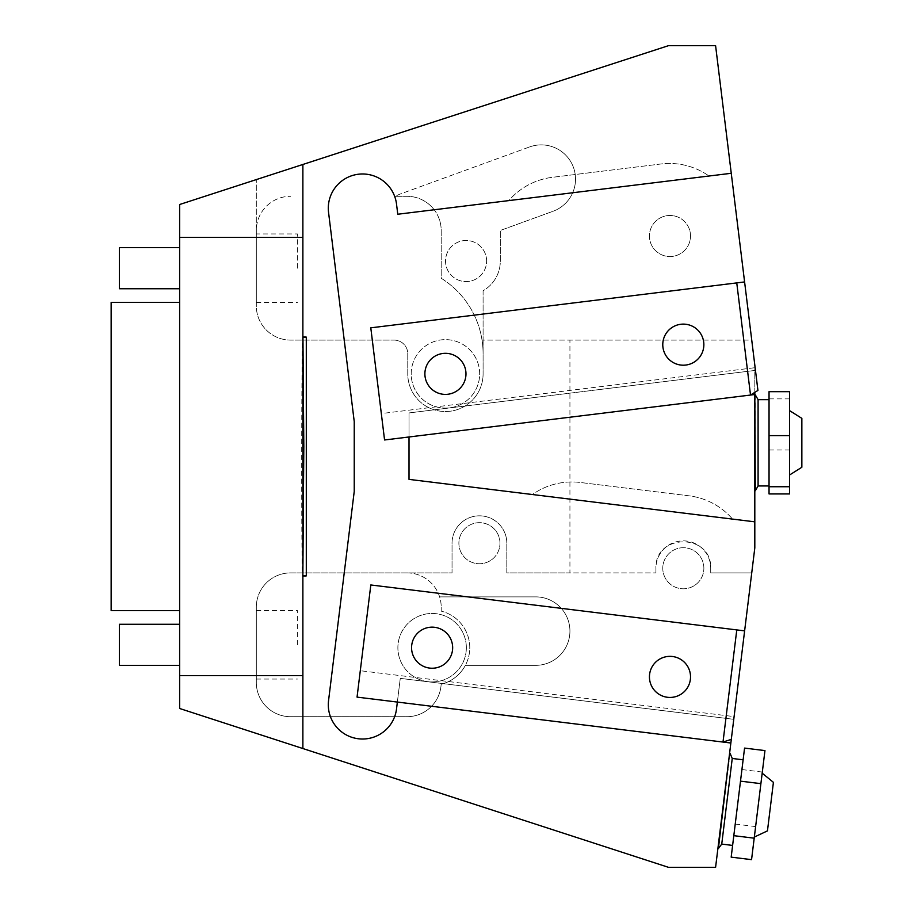 <?xml version="1.0" encoding="UTF-8"?>
<svg xmlns="http://www.w3.org/2000/svg" width="913" height="913" viewBox="0 0 913 913"><rect width="100%" height="100%" fill="white"/><g stroke="black" fill="none" stroke-linecap="round" stroke-linejoin="round"><path stroke-width="0.68" stroke-dasharray="4.57 3.42" d="M466.349 647.694A34.238 34.238 0 0 0 414.993 618.044A34.238 34.238 0 0 0 414.993 677.343A34.238 34.238 0 0 0 466.349 647.694A34.238 34.238 0 0 1 414.993 677.343A34.238 34.238 0 0 1 414.993 618.044A34.238 34.238 0 0 1 466.349 647.694M297.398 644.806L297.398 610.569L297.398 644.806M297.398 268.194L297.398 233.956L297.398 268.194M479.667 373.862A34.238 34.238 0 0 0 445.43 339.625A34.238 34.238 0 0 0 411.192 373.862A34.238 34.238 0 0 0 445.43 408.1A34.238 34.238 0 0 0 479.667 373.862M499.97 543.212A20.543 20.543 0 0 0 469.156 525.42A20.543 20.543 0 0 0 469.156 561.004A20.543 20.543 0 0 0 499.97 543.212A20.543 20.543 0 0 1 469.156 561.004A20.543 20.543 0 0 1 469.156 525.42A20.543 20.543 0 0 1 499.97 543.212M703.866 568.251A20.543 20.543 0 0 0 673.052 550.459A20.543 20.543 0 0 0 673.052 586.043A20.543 20.543 0 0 0 703.866 568.251A20.543 20.543 0 0 1 673.052 586.043A20.543 20.543 0 0 1 673.052 550.459A20.543 20.543 0 0 1 703.866 568.251M486.618 261.038A20.543 20.543 0 0 0 455.804 243.246A20.543 20.543 0 0 0 455.804 278.83A20.543 20.543 0 0 0 486.618 261.038A20.543 20.543 0 0 0 466.075 240.496A20.543 20.543 0 0 0 445.533 261.038A20.543 20.543 0 0 0 466.075 281.581A20.543 20.543 0 0 0 486.618 261.038M690.513 236.011A20.543 20.543 0 0 0 659.7 218.218A20.543 20.543 0 0 0 659.7 253.791A20.543 20.543 0 0 0 690.513 236.011A20.543 20.543 0 0 1 659.7 253.791A20.543 20.543 0 0 1 659.7 218.218A20.543 20.543 0 0 1 690.513 236.011M789.585 442.805L789.585 474.977L789.585 442.805M801.854 467.251L801.854 418.359M762.184 773.185L754.343 837.05L762.184 773.185M767.456 830.876L773.414 782.338M179.621 247.651L179.621 268.194L179.621 247.651L119.363 247.651L119.363 288.736L119.363 247.651L119.363 288.736L179.621 288.736L179.621 247.651L179.621 288.736M179.621 624.264L179.621 644.806L179.621 624.264L119.363 624.264L119.363 665.349L119.363 624.264L119.363 665.349L179.621 665.349L179.621 624.264L179.621 665.349M179.621 237.38L179.621 204.512L256.313 179.599L256.313 230.533A34.238 34.238 0 0 1 290.551 196.295A34.238 34.238 0 0 0 256.313 230.533L256.313 305.855A34.238 34.238 0 0 0 290.551 340.093L394.074 340.093L290.551 340.093A34.238 34.238 0 0 1 256.313 305.855L256.313 237.38L179.621 237.38L179.621 708.488L668.556 867.35L715.587 867.35L751.741 572.908L710.713 572.908L751.741 572.908L754.811 547.868L754.811 365.132L744.597 281.934L370.792 327.835L384.567 439.975M179.621 610.569L179.621 302.431L179.621 610.569M731.256 173.287L397.771 214.235L396.516 204.044A34.238 34.238 0 0 0 358.364 174.235A34.238 34.238 0 0 0 328.554 212.387L354.233 421.566L354.233 491.434L328.554 700.613A34.238 34.238 0 0 0 358.364 738.765A34.238 34.238 0 0 0 396.516 708.956L400.271 678.37L733.767 719.318L744.62 630.872L370.815 584.971L360.293 670.713L734.098 716.602L744.62 630.872M508.838 200.598L709.013 176.026L508.838 200.598A68.475 68.475 0 0 1 552.376 177.316L661.126 163.963A68.475 68.475 0 0 1 709.013 176.026A68.475 68.475 0 0 0 661.126 163.963L552.376 177.316A68.475 68.475 0 0 0 508.838 200.598M256.313 237.38L256.313 179.599L668.556 45.65L715.587 45.65L751.741 340.093L483.091 340.093L483.091 290.745A34.238 34.238 0 0 0 500.313 261.038L500.313 230.464L552.993 211.291L500.313 230.464L500.313 261.038A34.238 34.238 0 0 1 483.091 290.745L483.091 373.862A37.661 37.661 0 0 1 445.43 411.523A37.661 37.661 0 0 1 407.769 373.862L407.769 353.788A13.695 13.695 0 0 0 394.074 340.093A13.695 13.695 0 0 1 407.769 353.788L407.769 373.862A37.661 37.661 0 0 0 445.43 411.523A37.661 37.661 0 0 0 483.091 373.862L483.091 340.093L482.041 340.093A89.018 89.018 0 0 1 483.091 353.788A89.018 89.018 0 0 0 482.041 340.093L569.929 340.093L569.929 572.908L506.818 572.908L506.818 543.212A27.39 27.39 0 0 0 479.428 515.822A27.39 27.39 0 0 0 452.038 543.212L452.038 572.908L290.551 572.908A34.238 34.238 0 0 0 256.313 607.145A34.238 34.238 0 0 1 290.551 572.908L452.038 572.908L452.038 543.212A27.39 27.39 0 0 1 479.428 515.822A27.39 27.39 0 0 1 506.818 543.212L506.818 572.908L655.933 572.908L569.929 572.908M529.574 146.947A34.238 34.238 0 0 1 573.455 167.41A34.238 34.238 0 0 1 552.993 211.291A34.238 34.238 0 0 0 573.455 167.41A34.238 34.238 0 0 0 529.574 146.947L400.875 193.784A34.238 34.238 0 0 0 395.5 196.295A34.238 34.238 0 0 1 400.875 193.784L529.574 146.947M395.5 196.295L406.958 196.295A34.238 34.238 0 0 1 441.196 230.533L441.196 278.26A89.018 89.018 0 0 1 483.091 353.788A89.018 89.018 0 0 0 441.196 278.26L441.196 230.533A34.238 34.238 0 0 0 406.958 196.295L395.5 196.295M256.313 675.62L256.313 682.468A34.238 34.238 0 0 0 290.551 716.705L406.958 716.705A34.238 34.238 0 0 0 441.15 684.248A37.661 37.661 0 0 0 441.196 611.139A37.661 37.661 0 0 1 465.368 665.349L535.691 665.349A34.238 34.238 0 0 0 569.929 631.111A34.238 34.238 0 0 0 535.691 596.874L439.621 596.874L535.691 596.874A34.238 34.238 0 0 1 569.929 631.111A34.238 34.238 0 0 1 535.691 665.349L465.368 665.349A37.661 37.661 0 0 1 441.15 684.248A34.238 34.238 0 0 1 406.958 716.705L290.551 716.705A34.238 34.238 0 0 1 256.313 682.468L256.313 607.145L256.313 675.62L179.621 675.62M302.876 748.534L302.876 164.466M655.933 572.908L655.933 568.251A27.39 27.39 0 0 1 683.323 540.861A27.39 27.39 0 0 1 710.713 568.251L710.713 572.908L710.713 568.251C712.037 533.066 654.61 533.066 655.933 568.251L655.933 572.908M406.958 572.908A34.238 34.238 0 0 1 441.196 607.145A34.238 34.238 0 0 0 406.958 572.908M256.313 233.956L256.313 302.431L256.313 233.956L297.398 233.956M717.903 848.451L729.59 753.305L717.903 848.451M397.36 702.063L400.271 678.37L733.767 719.318L734.098 716.602M754.811 392.373L754.811 365.132L751.741 340.093L569.929 340.093M754.811 442.805L754.811 490.738L754.811 442.805M256.313 610.614L256.313 679.044L256.313 610.614M754.811 370.461L409.013 412.927L409.013 436.973L409.013 412.927L754.811 370.461M465.972 373.862A20.543 20.543 0 0 1 435.159 391.654A20.543 20.543 0 0 1 435.159 356.07A20.543 20.543 0 0 1 465.972 373.862A20.543 20.543 0 0 0 445.43 353.32A20.543 20.543 0 0 0 424.887 373.862A20.543 20.543 0 0 0 445.43 394.405A20.543 20.543 0 0 0 465.972 373.862A20.543 20.543 0 0 1 435.159 391.654A20.543 20.543 0 0 1 435.159 356.07A20.543 20.543 0 0 1 465.972 373.862M452.654 647.694A20.543 20.543 0 0 1 432.111 668.236A20.543 20.543 0 0 1 411.569 647.694A20.543 20.543 0 0 1 432.111 627.151A20.543 20.543 0 0 1 452.654 647.694A20.543 20.543 0 0 1 432.111 668.236A20.543 20.543 0 0 1 411.569 647.694A20.543 20.543 0 0 0 442.383 665.486A20.543 20.543 0 0 0 442.383 629.902A20.543 20.543 0 0 0 411.569 647.694A20.543 20.543 0 0 1 432.111 627.151A20.543 20.543 0 0 1 452.654 647.694M690.525 676.898A20.543 20.543 0 0 1 669.982 697.441A20.543 20.543 0 0 1 649.44 676.898A20.543 20.543 0 0 1 669.982 656.356A20.543 20.543 0 0 1 690.525 676.898A20.543 20.543 0 0 1 669.982 697.441A20.543 20.543 0 0 1 649.44 676.898A20.543 20.543 0 0 0 680.253 694.69A20.543 20.543 0 0 0 680.253 659.106A20.543 20.543 0 0 0 649.44 676.898A20.543 20.543 0 0 1 669.982 656.356A20.543 20.543 0 0 1 690.525 676.898M703.855 344.658A20.543 20.543 0 0 1 683.312 365.2A20.543 20.543 0 0 1 662.77 344.658A20.543 20.543 0 0 1 683.312 324.115A20.543 20.543 0 0 1 703.855 344.658A20.543 20.543 0 0 1 683.312 365.2A20.543 20.543 0 0 1 662.77 344.658A20.543 20.543 0 0 0 693.583 362.45A20.543 20.543 0 0 0 693.583 326.865A20.543 20.543 0 0 0 662.77 344.658A20.543 20.543 0 0 1 683.312 324.115A20.543 20.543 0 0 1 703.855 344.658M754.811 521.837L409.013 479.382M532.393 494.526L732.568 519.109L532.393 494.526A68.475 68.475 0 0 1 580.28 482.475L689.018 495.816A68.475 68.475 0 0 1 732.568 519.109A68.475 68.475 0 0 0 689.018 495.816L580.28 482.475A68.475 68.475 0 0 0 532.393 494.526M411.192 373.862A34.238 34.238 0 0 1 462.549 344.212A34.238 34.238 0 0 1 462.549 403.512A34.238 34.238 0 0 1 411.192 373.862M441.196 611.139L441.196 607.145L441.196 611.139M306.3 337.456L306.3 336.669L306.3 337.456M306.3 575.544L306.3 576.331L306.3 575.544M302.876 573.569L302.648 576.331C301.324 582.483 301.393 347.956 302.705 337.456L302.831 336.669L302.956 337.456M357.051 697.121L360.293 670.713M757.927 390.433L755.131 367.677L381.326 413.566M755.131 367.677L744.597 281.934M730.092 753.362L718.405 848.519M732.614 845.427L743.125 759.799L732.614 845.427M744.563 748.089L731.176 857.136M764.957 750.589L751.559 859.647M732.249 758.463L721.738 844.091M762.321 772.056L741.927 769.556M755.622 826.585L735.239 824.074M755.313 394.873L755.313 490.738M769.043 442.805L769.043 485.944L769.043 442.805M769.043 391.677L769.043 493.933M789.585 391.677L789.585 493.933M758.087 399.666L758.087 485.944M789.585 398.878L769.043 398.878M789.585 450.006L769.043 450.006M111.146 610.569L111.146 302.431M302.648 576.331L306.3 576.331M302.831 336.669L306.3 336.669M256.313 679.044L297.398 679.044M256.313 610.569L297.398 610.569M256.313 302.431L297.398 302.431"/><path stroke-width="1.37" d="M649.44 676.898A20.543 20.543 0 0 0 680.253 694.69A20.543 20.543 0 0 0 680.253 659.106A20.543 20.543 0 0 0 649.44 676.898M662.77 344.658A20.543 20.543 0 0 0 693.583 362.45A20.543 20.543 0 0 0 693.583 326.865A20.543 20.543 0 0 0 662.77 344.658M411.569 647.694A20.543 20.543 0 0 0 442.383 665.486A20.543 20.543 0 0 0 442.383 629.902A20.543 20.543 0 0 0 411.569 647.694M424.887 373.862A20.543 20.543 0 0 0 445.43 394.405A20.543 20.543 0 0 0 465.972 373.862A20.543 20.543 0 0 0 445.43 353.32A20.543 20.543 0 0 0 424.887 373.862M789.585 410.633L801.854 418.359L801.854 467.251L789.585 474.977M762.184 773.185L773.414 782.338L767.456 830.876L754.343 837.05M179.621 665.349L119.363 665.349L119.363 624.264L179.621 624.264M179.621 288.736L119.363 288.736L119.363 247.651L179.621 247.651M730.856 743.011L731.302 739.37L723.005 742.052L730.856 743.011L715.587 867.35L668.556 867.35L302.876 748.534L302.876 675.62L179.621 675.62L179.621 204.512L668.556 45.65L715.587 45.65L731.256 173.287L397.771 214.235L396.516 204.044A34.238 34.238 0 0 0 358.364 174.235A34.238 34.238 0 0 0 328.554 212.387L354.233 421.566L354.233 491.434L328.554 700.613A34.238 34.238 0 0 0 358.364 738.765A34.238 34.238 0 0 0 396.516 708.956L397.36 702.063L357.051 697.121L370.815 584.971L744.62 630.872L754.811 547.868L754.811 521.837L409.013 479.382L409.013 436.973L409.013 479.382M302.876 748.534L179.621 708.488L179.621 675.62M302.876 337.456L306.3 337.456L306.3 575.544L302.876 575.544M302.876 675.62L302.876 237.38L179.621 237.38M744.62 630.872L731.302 739.37M754.811 392.373L750.52 395.044L736.757 282.904L744.597 281.934L757.927 390.433L754.811 392.373L754.811 521.837M744.597 281.934L731.256 173.287M736.757 282.904L370.792 327.835L384.567 439.975L754.811 394.519M302.876 237.38L302.876 164.466M306.3 337.456L306.3 575.544M302.956 337.456L303.824 446.377L302.876 573.569M397.36 702.063L723.005 742.052L736.78 629.913M732.614 845.427L721.738 844.091L718.405 848.519L729.59 753.305M733.812 835.669L754.195 838.18L751.559 859.647L731.176 857.136L740.5 781.151L744.563 748.089L764.957 750.589L760.894 783.651L740.5 781.151M754.195 838.18L760.894 783.651M721.738 844.091L732.249 758.463L730.092 753.362M769.043 485.944L758.087 485.944L755.313 490.738L754.811 394.873M769.043 486.732L789.585 486.732L789.585 493.933L769.043 493.933L769.043 391.677L789.585 391.677L789.585 435.604L769.043 435.604M789.585 486.732L789.585 435.604M758.087 485.944L758.087 399.666L755.313 394.873M179.621 302.431L111.146 302.431L111.146 610.569L179.621 610.569M743.125 759.799L732.249 758.463M769.043 399.666L758.087 399.666"/></g></svg>
